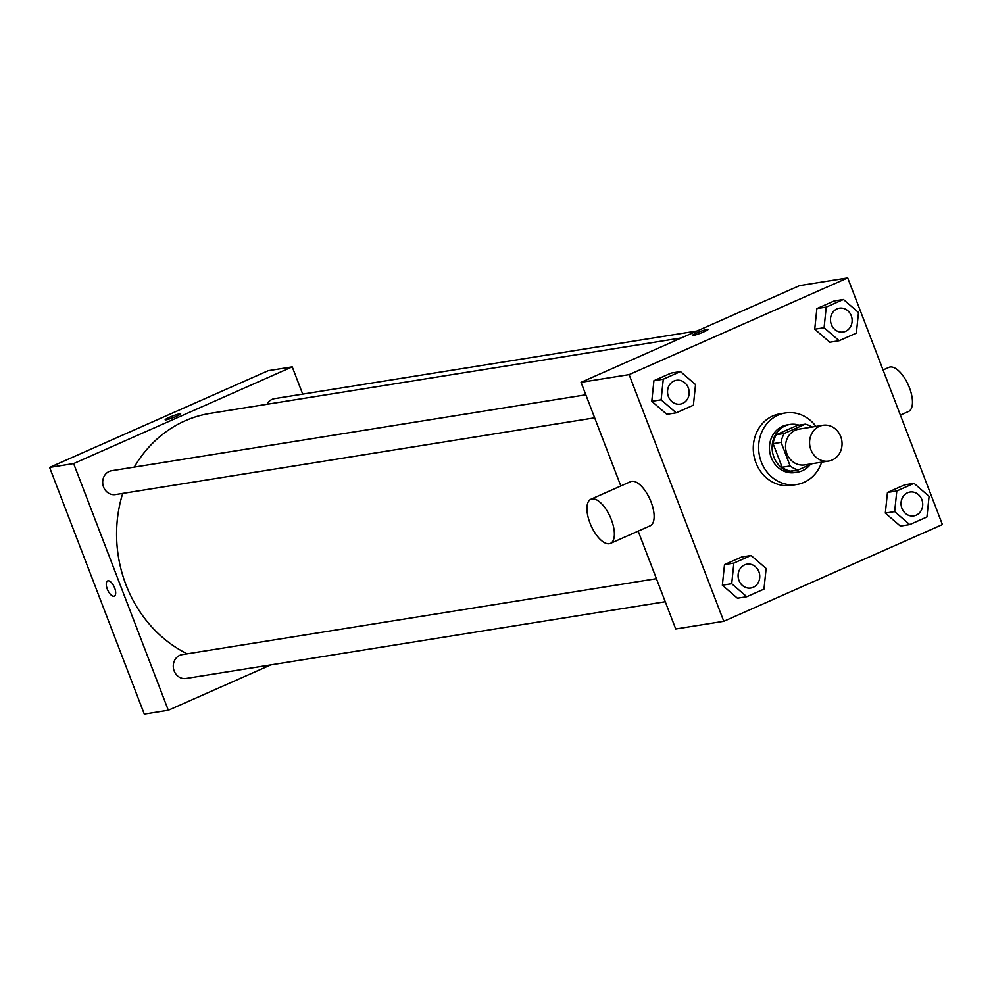 <?xml version="1.0" encoding="UTF-8"?>
<svg xmlns="http://www.w3.org/2000/svg" width="992" height="992" viewBox="0 0 992 992"><rect width="100%" height="100%" fill="white"/><g stroke="black" fill="none" stroke-linecap="round" stroke-linejoin="round"><path stroke-width="1.49" d="M810.91 449.773A18.116 16.194 -99.1 0 1 822.951 425.295A18.116 16.194 -99.1 0 1 841.799 440.622A18.116 16.194 -99.1 0 1 828.68 461.057A18.116 16.194 -99.1 0 1 810.91 449.773M828.68 461.057L804.648 464.913A18.116 16.194 -99.1 0 1 786.879 453.629A18.116 16.194 -99.1 0 1 798.92 429.152L822.951 425.295M773.09 443.66A23.374 20.894 -99.1 0 1 776.314 434.719L797.233 425.469L805.244 424.179L784.325 433.442A23.374 20.894 -99.1 0 0 781.101 442.37L773.09 443.66L782.155 467.257A23.374 20.894 -99.1 0 0 790.302 471.163L798.312 469.873L812.312 463.686M805.244 424.179A23.374 20.894 -99.1 0 1 811.964 427.056M781.101 442.37L790.165 465.98A23.374 20.894 -99.1 0 0 798.312 469.873M776.314 434.719L784.325 433.442M782.155 467.257L790.165 465.98M799.056 425.171A24.143 21.588 80.9 0 0 789.954 424.464A24.143 21.588 80.9 0 0 785.156 425.89A24.143 21.588 80.9 0 0 773.028 454.46A24.143 21.588 80.9 0 0 797.58 472.155A24.143 21.588 80.9 0 0 810.216 464.616M797.58 472.155L794.914 472.589A24.143 21.588 -99.1 0 1 771.23 457.535A24.143 21.588 -99.1 0 1 782.49 426.312A24.143 21.588 -99.1 0 1 787.276 424.898L789.954 424.464M821.649 462.185A36.22 32.389 -99.1 0 1 796.824 484.505A36.22 32.389 -99.1 0 1 761.286 461.925A36.22 32.389 -99.1 0 1 785.366 412.97A36.22 32.389 -99.1 0 1 815.92 426.424M796.824 484.505L791.48 485.361A36.22 32.389 -99.1 0 1 755.941 462.78A36.22 32.389 -99.1 0 1 780.022 413.825L785.366 412.97M843.436 299.472L834.086 300.973L816.875 308.586L814.73 329.22L829.796 342.228L839.133 340.727L856.344 333.114L858.502 312.48L843.436 299.472L826.224 307.086L824.079 327.72L839.133 340.727M914.029 483.352L904.679 484.852L887.468 492.466L885.323 513.1L900.376 526.107L909.726 524.607L926.937 516.993L929.082 496.372L914.029 483.352L896.818 490.978L894.66 511.599L909.726 524.607M942.4 524.57L847.714 277.896L629.114 374.629L723.8 621.302L942.4 524.57M680.487 371.591L671.138 373.079L653.926 380.692L651.781 401.326L666.835 414.334L676.184 412.833L693.396 405.22L695.541 384.598L680.487 371.591L663.276 379.204L661.118 399.826L676.184 412.833M751.068 555.47L741.718 556.971L724.507 564.584L722.362 585.206L737.428 598.213L746.765 596.725L763.976 589.112L766.134 568.478L751.068 555.47L733.857 563.084L731.712 583.705L746.765 596.725M847.714 277.896L799.639 285.597L581.039 382.329L629.114 374.629M693.52 335.37A8.296 0.856 159 0 1 692.602 335.333A8.296 0.856 159 0 1 700.054 331.551A8.296 0.856 159 0 1 708.102 329.381A8.296 0.856 159 0 1 702.398 332.456A8.296 0.856 159 0 1 693.52 335.37M581.039 382.329L620.831 485.993M638.166 531.129L675.726 629.002L723.8 621.302M590.885 499.236L630.627 481.653A24.143 10.528 66.1 0 1 650.033 499.472A24.143 10.528 66.1 0 1 650.182 525.822L610.427 543.405A24.143 10.528 66.1 0 1 589.98 523.032A24.143 10.528 66.1 0 1 590.885 499.236A24.143 10.528 66.1 0 1 610.291 517.068A24.143 10.528 66.1 0 1 610.427 543.405M900.376 415.102L908.523 411.494A24.143 10.528 -113.9 0 0 909.428 387.698A24.143 10.528 -113.9 0 0 888.981 367.338L883.054 369.954M187.19 653.827A126.778 113.348 -99.1 0 1 125.947 584.722A126.778 113.348 -99.1 0 1 122.71 493.421M134.267 467.12A126.778 113.348 -99.1 0 1 210.23 413.379L681.392 337.912M656.419 578.683L182.181 654.633A12.078 10.8 80.9 0 0 173.439 668.261A12.078 10.8 80.9 0 0 186 678.478L665.26 601.722M267.034 404.277A12.078 10.8 -99.1 0 1 274.548 398.635L697.103 330.968M594.679 417.843L115.419 494.586A12.078 10.8 -99.1 0 1 103.577 487.072A12.078 10.8 -99.1 0 1 111.6 470.741L585.826 394.804M302.709 394.134L292.231 366.854L73.631 463.586L168.318 710.26L270.866 664.888M73.631 463.586L49.6 467.43L268.2 370.698L292.231 366.854M166.086 419.852A8.296 0.856 159 0 1 165.168 419.802A8.296 0.856 159 0 1 172.62 416.032A8.296 0.856 159 0 1 180.668 413.85A8.296 0.856 159 0 1 174.964 416.925A8.296 0.856 159 0 1 166.086 419.852M49.6 467.43L144.286 714.104L168.318 710.26M114.328 596.118A8.296 3.621 66.1 0 1 107.297 589.112A8.296 3.621 66.1 0 1 107.607 580.94A8.296 3.621 66.1 0 1 114.278 587.066A8.296 3.621 66.1 0 1 114.328 596.118A8.296 3.621 66.1 0 1 107.297 589.112A8.296 3.621 66.1 0 1 107.607 580.928M165.168 419.802A8.296 0.856 159 0 1 172.62 416.032A8.296 0.856 159 0 1 180.668 413.85M750.832 588.02L750.845 588.008A12.078 10.8 -99.1 0 1 739.003 580.494A12.078 10.8 -99.1 0 1 747.013 564.175A12.078 10.8 -99.1 0 1 747.026 564.175A12.078 10.8 -99.1 0 1 759.599 574.38A12.078 10.8 -99.1 0 1 750.845 588.008L750.832 588.02A12.078 10.8 -99.1 0 1 738.978 580.494A12.078 10.8 -99.1 0 1 747.026 564.175L747.026 564.175M741.718 556.971L724.507 564.584L733.857 563.084M724.507 564.584L722.362 585.206L731.712 583.705M722.362 585.206L737.428 598.213M901.939 508.388A12.078 10.8 -99.1 0 1 909.962 492.057A12.078 10.8 -99.1 0 1 909.974 492.057A12.078 10.8 -99.1 0 1 922.56 502.274A12.078 10.8 -99.1 0 1 913.806 515.902A12.078 10.8 -99.1 0 1 913.781 515.902A12.078 10.8 -99.1 0 1 901.939 508.388M904.679 484.852L887.468 492.466L896.818 490.978M887.468 492.466L885.323 513.1L894.66 511.599M885.323 513.1L900.376 526.107M913.781 515.902L913.806 515.902A12.078 10.8 -99.1 0 1 901.964 508.375A12.078 10.8 -99.1 0 1 909.986 492.057L909.986 492.057M680.239 404.128L680.264 404.128A12.078 10.8 -99.1 0 1 668.422 396.602A12.078 10.8 -99.1 0 1 676.42 380.296A12.078 10.8 -99.1 0 1 676.432 380.283A12.078 10.8 -99.1 0 1 689.018 390.501A12.078 10.8 -99.1 0 1 680.264 404.128A12.078 10.8 -99.1 0 1 680.239 404.128A12.078 10.8 -99.1 0 1 668.397 396.614A12.078 10.8 -99.1 0 1 676.445 380.283L676.445 380.283M671.138 373.079L653.926 380.692L663.276 379.204M653.926 380.692L651.781 401.326L661.118 399.826M651.781 401.326L666.835 414.334M843.2 332.022L843.212 332.022A12.078 10.8 -99.1 0 1 831.37 324.496A12.078 10.8 -99.1 0 1 839.381 308.177A12.078 10.8 -99.1 0 1 839.393 308.177A12.078 10.8 -99.1 0 1 851.967 318.395A12.078 10.8 -99.1 0 1 843.212 332.022A12.078 10.8 -99.1 0 1 843.2 332.022A12.078 10.8 -99.1 0 1 831.346 324.496A12.078 10.8 -99.1 0 1 839.406 308.177L839.381 308.177M834.086 300.973L816.875 308.586L826.224 307.086M816.875 308.586L814.73 329.22L824.079 327.72M814.73 329.22L829.796 342.228"/></g></svg>
